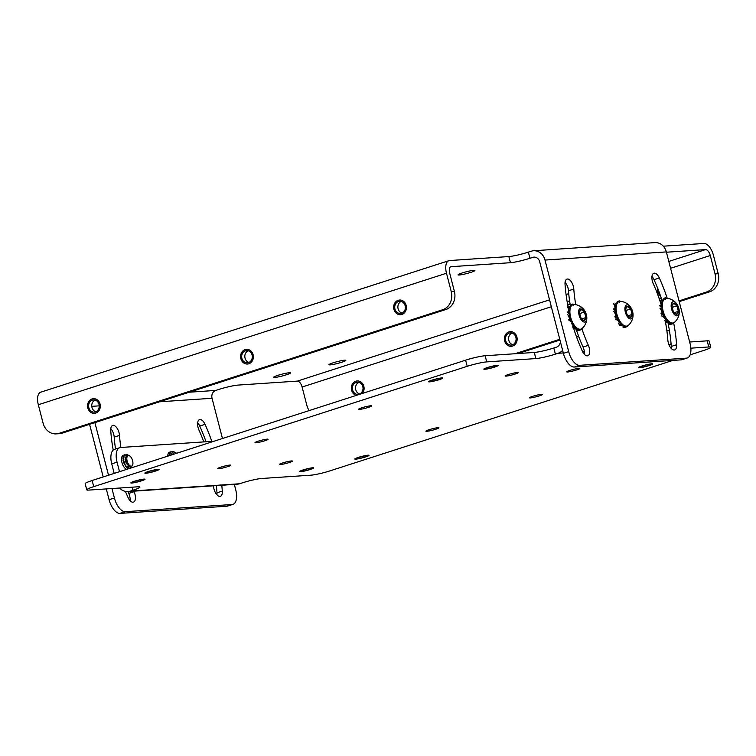 <?xml version="1.0" encoding="UTF-8"?>
<svg xmlns="http://www.w3.org/2000/svg" width="756" height="756" viewBox="0 0 756 756"><rect width="100%" height="100%" fill="white"/><g stroke="black" fill="none" stroke-linecap="round" stroke-linejoin="round"><path stroke-width="1.13" d="M663.295 246.191L703.959 243.46A12.748 6.18 72.1 0 1 713.437 255.311L718.2 273.719A14.714 12.776 86.2 0 1 709.619 291.825L679.209 301.625M446.494 273.237L38.32 404.743L43.083 423.152A14.714 12.776 -93.8 0 0 56.313 433.878A14.714 12.776 -93.8 0 0 58.987 433.368L442.666 309.752A14.714 12.776 -93.8 0 0 451.256 291.646L446.494 273.237A12.748 6.18 -107.9 0 1 448.894 260.678A12.748 6.18 -107.9 0 1 449.631 260.536L508.845 256.558A14.714 1.55 165.5 0 0 528.368 252.126L531.222 251.209A12.748 11.066 -93.8 0 1 533.547 250.765A12.748 11.066 -93.8 0 1 545.01 260.064L568.692 351.644A14.714 7.135 72.1 0 0 579.635 365.318L686.42 358.146A14.714 7.135 72.1 0 0 687.261 357.985A14.714 7.135 72.1 0 0 690.039 343.489L666.348 251.909A12.748 11.066 -93.8 0 0 654.885 242.61L533.547 250.765M56.313 433.878L59.469 433.67A14.714 12.776 86.2 0 0 62.143 433.16L445.823 309.544A14.714 12.776 86.2 0 0 454.403 291.438L449.65 273.02A6.379 3.09 -107.9 0 1 450.85 266.745A6.379 3.09 -107.9 0 1 451.219 266.679L510.432 262.701A14.714 1.55 -14.5 0 0 529.956 258.269L532.81 257.342A6.379 5.538 -93.8 0 1 533.972 257.125A6.379 5.538 -93.8 0 1 539.708 261.774L563.39 353.354L568.692 351.644M666.433 252.22L705.546 249.593A6.379 3.09 72.1 0 1 710.281 255.519L715.044 273.927L718.2 273.719M309.213 410.565A14.714 12.776 -93.8 0 1 306.87 405.433L302.107 387.025A6.379 3.09 72.1 0 0 297.373 381.1L238.159 385.078A14.714 1.55 -14.5 0 0 218.626 389.51L215.772 390.427A6.379 5.538 86.2 0 0 212.049 398.28L222.462 438.518M473.738 270.346A8.703 0.917 -14.5 0 1 474.919 270.497A8.703 0.917 -14.5 0 1 468.843 272.982A8.703 0.917 -14.5 0 1 459.251 275.014A8.703 0.917 -14.5 0 1 458.07 274.853A8.703 0.917 -14.5 0 1 464.156 272.368A8.703 0.917 -14.5 0 1 473.738 270.346M344.651 360.196A8.703 0.917 -14.5 0 1 345.832 360.357A8.703 0.917 -14.5 0 1 339.756 362.842A8.703 0.917 -14.5 0 1 330.164 364.865A8.703 0.917 -14.5 0 1 328.983 364.713A8.703 0.917 -14.5 0 1 335.069 362.228A8.703 0.917 -14.5 0 1 344.651 360.196M289.331 372.765A8.703 0.917 -14.5 0 1 290.512 372.916A8.703 0.917 -14.5 0 1 284.426 375.401A8.703 0.917 -14.5 0 1 274.844 377.433A8.703 0.917 -14.5 0 1 273.663 377.272A8.703 0.917 -14.5 0 1 279.739 374.787A8.703 0.917 -14.5 0 1 289.331 372.765M38.32 404.743A12.748 6.18 -107.9 0 1 40.72 392.184L448.894 260.678M401.578 313.277A6.133 5.32 -93.8 0 0 405.282 306.369A6.133 5.32 -93.8 0 0 399.64 301.266A6.133 5.32 -93.8 0 0 398.525 301.474A6.133 5.32 -93.8 0 0 394.812 308.382A6.133 5.32 -93.8 0 0 400.463 313.494A6.133 5.32 -93.8 0 0 401.578 313.277M248.507 362.587A6.133 5.32 -93.8 0 0 252.22 355.689A6.133 5.32 -93.8 0 0 246.569 350.576A6.133 5.32 -93.8 0 0 245.454 350.793A6.133 5.32 -93.8 0 0 241.75 357.692A6.133 5.32 -93.8 0 0 247.392 362.804A6.133 5.32 -93.8 0 0 248.507 362.587M95.445 411.907A6.133 5.32 -93.8 0 0 99.149 404.999A6.133 5.32 -93.8 0 0 93.508 399.886A6.133 5.32 -93.8 0 0 92.393 400.104A6.133 5.32 -93.8 0 0 88.679 407.011A6.133 5.32 -93.8 0 0 94.33 412.115A6.133 5.32 -93.8 0 0 95.445 411.907M667.217 298.289A101.37 49.149 -107.9 0 0 659.336 277.972A7.966 3.865 -107.9 0 0 653.864 273.266A7.966 3.865 -107.9 0 0 653.278 283.717A85.437 41.419 -107.9 0 1 661.15 304.725M665.242 321.016A85.437 41.419 -107.9 0 1 667.832 339.992A7.966 3.865 -107.9 0 0 674.654 349.943A7.966 3.865 -107.9 0 0 676.601 344.736L671.29 346.446A7.966 3.865 -107.9 0 1 671.252 348.469M673.643 322.812A101.37 49.149 -107.9 0 1 676.601 344.736M573.71 328.539A101.37 49.149 -107.9 0 0 582.3 351.067A7.966 3.865 -107.9 0 0 587.771 355.783A7.966 3.865 -107.9 0 0 588.357 345.322A85.437 41.419 -107.9 0 1 581.855 328.643M575.76 304.659A85.437 41.419 -107.9 0 1 573.804 289.057L568.503 290.767A85.437 41.419 -107.9 0 0 570.411 306.133M568.899 311.274L568.748 309.913A101.37 49.149 -107.9 0 1 565.034 284.313A7.966 3.865 -107.9 0 1 566.981 279.096A7.966 3.865 -107.9 0 1 573.804 289.057M687.261 357.985L681.959 359.695A14.714 7.135 -107.9 0 1 681.109 359.856L574.333 367.029A14.714 7.135 -107.9 0 1 563.39 353.354M559.95 340.049L518.068 353.534M512.748 344.708A6.133 5.32 86.2 0 1 508.618 339.113A6.133 5.32 86.2 0 1 511.963 333.027M359.676 394.018A6.133 5.32 86.2 0 1 355.556 388.433A6.133 5.32 86.2 0 1 358.892 382.338M111.954 488.546L114.402 498.006A14.714 7.135 72.1 0 0 125.335 511.68L232.12 504.507A14.714 7.135 72.1 0 0 232.971 504.346L227.66 506.057A14.714 7.135 -107.9 0 1 226.809 506.218L120.034 513.39A14.714 7.135 -107.9 0 1 109.091 499.716L106.303 488.924M103.203 476.941L89.586 424.314M197.666 422.812A7.966 3.865 -107.9 0 1 199.726 426.044A101.37 49.149 -107.9 0 1 206.038 441.75M216.329 485.617A101.37 49.149 -107.9 0 1 216.991 492.808A7.966 3.865 -107.9 0 1 216.953 494.83M130.07 500.67A7.966 3.865 -107.9 0 0 128.756 493.394A85.437 41.419 -107.9 0 1 127.934 491.561A12.748 11.066 -93.8 0 0 130.287 491.107L132.933 490.257L132.139 487.185M115.545 449.026A85.437 41.419 -107.9 0 1 114.203 437.129L119.505 435.418A85.437 41.419 -107.9 0 0 120.875 447.467M110.782 428.652A7.966 3.865 -107.9 0 1 114.203 437.129M232.971 504.346A14.714 7.135 72.1 0 0 235.74 489.86L234.332 484.416M108.505 475.231L94.897 422.604M128.756 493.394L134.058 491.693A85.437 41.419 -107.9 0 1 133.821 491.164M113.22 450.094A101.37 49.149 -107.9 0 1 110.745 430.674A7.966 3.865 -107.9 0 1 112.682 425.467A7.966 3.865 -107.9 0 1 119.505 435.418M134.058 491.693A7.966 3.865 -107.9 0 1 133.472 502.145A7.966 3.865 -107.9 0 1 128.01 497.429A101.37 49.149 -107.9 0 1 125.392 491.381M199.726 426.044L205.037 424.343A7.966 3.865 -107.9 0 0 199.565 419.627A7.966 3.865 -107.9 0 0 198.979 430.088A85.437 41.419 -107.9 0 1 203.789 441.901M213.494 485.815A85.437 41.419 -107.9 0 1 213.532 486.354A7.966 3.865 -107.9 0 0 220.365 496.314A7.966 3.865 -107.9 0 0 222.302 491.098A101.37 49.149 -107.9 0 0 221.782 485.257M205.037 424.343A101.37 49.149 -107.9 0 1 211.812 441.362M679.011 300.879L706.463 292.033A14.714 12.776 -93.8 0 0 715.044 273.927M559.752 339.302L514.921 353.751M659.534 293.177A6.133 5.32 86.2 0 1 658.608 290.701M509.251 333.075A6.133 5.32 86.2 0 1 510.366 332.857A6.133 5.32 86.2 0 1 516.008 337.97A6.133 5.32 86.2 0 1 512.303 344.878A6.133 5.32 86.2 0 1 511.188 345.086A6.133 5.32 86.2 0 1 505.537 339.983A6.133 5.32 86.2 0 1 509.251 333.075M356.18 382.385A6.133 5.32 86.2 0 1 357.295 382.167A6.133 5.32 86.2 0 1 362.946 387.28A6.133 5.32 86.2 0 1 359.232 394.188A6.133 5.32 86.2 0 1 358.117 394.405A6.133 5.32 86.2 0 1 352.476 389.293A6.133 5.32 86.2 0 1 356.18 382.385M588.357 345.322L583.056 347.032A85.437 41.419 -107.9 0 1 576.715 330.854M583.056 347.032A7.966 3.865 -107.9 0 1 584.369 354.299M565.082 282.29A7.966 3.865 -107.9 0 1 568.503 290.767M651.965 276.45A7.966 3.865 -107.9 0 1 654.025 279.682A101.37 49.149 -107.9 0 1 662.039 300.397M667.973 322.717A101.37 49.149 -107.9 0 1 671.29 346.446M401.238 301.436A6.133 5.32 -93.8 0 0 397.892 307.522A6.133 5.32 -93.8 0 0 402.022 313.107M248.166 350.746A6.133 5.32 -93.8 0 0 244.831 356.832A6.133 5.32 -93.8 0 0 248.951 362.426M95.105 400.056A6.133 5.32 -93.8 0 0 91.759 406.152A6.133 5.32 -93.8 0 0 95.889 411.736M660.498 295.851A7.352 6.388 86.2 0 1 657.578 288.055M508.939 331.893A7.352 6.388 86.2 0 1 510.281 331.638A7.352 6.388 86.2 0 1 517.057 337.762A7.352 6.388 86.2 0 1 512.606 346.05A7.352 6.388 86.2 0 1 511.264 346.314A7.352 6.388 86.2 0 1 504.488 340.181A7.352 6.388 86.2 0 1 508.939 331.893M356.265 395.416A7.352 6.388 86.2 0 1 351.323 388.376A7.352 6.388 86.2 0 1 355.878 381.204A7.352 6.388 86.2 0 1 357.219 380.948A7.352 6.388 86.2 0 1 363.485 385.258A7.352 6.388 86.2 0 1 362.341 393.451M398.214 300.293A7.352 6.388 86.2 0 1 399.555 300.037A7.352 6.388 86.2 0 1 406.331 306.171A7.352 6.388 86.2 0 1 401.88 314.458A7.352 6.388 86.2 0 1 400.538 314.713A7.352 6.388 86.2 0 1 393.763 308.58A7.352 6.388 86.2 0 1 398.214 300.293M245.152 349.612A7.352 6.388 86.2 0 1 246.494 349.348A7.352 6.388 86.2 0 1 253.269 355.481A7.352 6.388 86.2 0 1 248.819 363.768A7.352 6.388 86.2 0 1 247.477 364.033A7.352 6.388 86.2 0 1 240.701 357.9A7.352 6.388 86.2 0 1 245.152 349.612M92.09 398.922A7.352 6.388 86.2 0 1 93.423 398.667A7.352 6.388 86.2 0 1 100.198 404.8A7.352 6.388 86.2 0 1 95.747 413.088A7.352 6.388 86.2 0 1 94.415 413.343A7.352 6.388 86.2 0 1 87.639 407.21A7.352 6.388 86.2 0 1 92.09 398.922M119.59 488.026A12.748 11.066 -93.8 0 0 127.962 491.561L237.167 484.218A12.748 11.066 -93.8 0 0 239.491 483.774L242.137 482.923A14.714 1.55 -14.5 0 1 261.67 478.491L310.81 475.184A14.714 1.55 165.5 0 0 330.334 470.752L672.831 360.414M562.606 350.311A12.748 11.066 86.2 0 1 558.051 353.298L555.395 354.148A14.714 1.55 -14.5 0 1 535.872 358.58L486.732 361.888A14.714 1.55 165.5 0 0 467.199 366.32L93.725 486.647A14.714 1.55 165.5 0 0 86.76 489.841A14.714 1.55 165.5 0 0 88.754 490.096L137.904 486.798A14.714 1.55 -14.5 0 1 139.898 487.062A14.714 1.55 -14.5 0 1 132.933 490.257M690.124 354.838L703.817 350.425A14.714 1.55 165.5 0 0 710.772 347.231A14.714 1.55 165.5 0 0 708.778 346.966L690.833 348.176M255.944 442.761A6.738 0.709 165.5 0 0 263.371 441.192A6.738 0.709 165.5 0 0 268.087 439.274A6.738 0.709 165.5 0 0 267.17 439.151A6.738 0.709 165.5 0 0 259.743 440.72A6.738 0.709 165.5 0 0 255.027 442.647A6.738 0.709 165.5 0 0 255.944 442.761M359.525 409.393A6.738 0.709 165.5 0 0 366.953 407.824A6.738 0.709 165.5 0 0 371.659 405.896A6.738 0.709 165.5 0 0 370.742 405.783A6.738 0.709 165.5 0 0 363.315 407.352A6.738 0.709 165.5 0 0 358.609 409.279A6.738 0.709 165.5 0 0 359.525 409.393M530.362 397.921A6.738 0.709 165.5 0 0 537.79 396.352A6.738 0.709 165.5 0 0 542.506 394.424A6.738 0.709 165.5 0 0 541.589 394.301A6.738 0.709 165.5 0 0 534.161 395.879A6.738 0.709 165.5 0 0 529.455 397.798A6.738 0.709 165.5 0 0 530.362 397.921M426.79 431.289A6.738 0.709 165.5 0 0 434.218 429.72A6.738 0.709 165.5 0 0 438.934 427.792A6.738 0.709 165.5 0 0 438.017 427.679A6.738 0.709 165.5 0 0 430.589 429.247A6.738 0.709 165.5 0 0 425.874 431.175A6.738 0.709 165.5 0 0 426.79 431.289M567.624 371.99A6.738 0.709 -14.5 0 1 566.707 371.867A6.738 0.709 -14.5 0 1 571.423 369.939A6.738 0.709 -14.5 0 1 578.85 368.37A6.738 0.709 -14.5 0 1 579.767 368.493A6.738 0.709 -14.5 0 1 575.051 370.421A6.738 0.709 -14.5 0 1 567.624 371.99M506.047 376.119A6.738 0.709 -14.5 0 1 505.131 376.006A6.738 0.709 -14.5 0 1 509.837 374.078A6.738 0.709 -14.5 0 1 517.265 372.51A6.738 0.709 -14.5 0 1 518.181 372.623A6.738 0.709 -14.5 0 1 513.475 374.551A6.738 0.709 -14.5 0 1 506.047 376.119M280.268 464.562A6.738 0.709 -14.5 0 1 279.351 464.449A6.738 0.709 -14.5 0 1 284.067 462.521A6.738 0.709 -14.5 0 1 291.495 460.952A6.738 0.709 -14.5 0 1 292.411 461.065A6.738 0.709 -14.5 0 1 287.696 462.993A6.738 0.709 -14.5 0 1 280.268 464.562M218.692 468.701A6.738 0.709 -14.5 0 1 217.775 468.578A6.738 0.709 -14.5 0 1 222.491 466.65A6.738 0.709 -14.5 0 1 229.918 465.082A6.738 0.709 -14.5 0 1 230.826 465.205A6.738 0.709 -14.5 0 1 226.12 467.132A6.738 0.709 -14.5 0 1 218.692 468.701M487.941 367.529A6.133 0.643 165.5 0 0 485.04 368.862A6.133 0.643 165.5 0 0 494.008 367.123A6.133 0.643 165.5 0 0 496.909 365.791A6.133 0.643 165.5 0 0 487.941 367.529M134.87 481.279A6.133 0.643 165.5 0 0 131.969 482.611A6.133 0.643 165.5 0 0 140.937 480.873A6.133 0.643 165.5 0 0 143.838 479.54A6.133 0.643 165.5 0 0 134.87 481.279M303.534 469.948A6.133 0.643 165.5 0 0 300.633 471.281A6.133 0.643 165.5 0 0 309.601 469.542A6.133 0.643 165.5 0 0 312.502 468.21A6.133 0.643 165.5 0 0 303.534 469.948M642.534 365.989A6.133 0.643 165.5 0 0 639.633 367.321A6.133 0.643 165.5 0 0 648.601 365.583A6.133 0.643 165.5 0 0 651.502 364.25A6.133 0.643 165.5 0 0 642.534 365.989M358.854 457.389A6.133 0.643 165.5 0 0 355.953 458.722A6.133 0.643 165.5 0 0 364.921 456.983A6.133 0.643 165.5 0 0 367.822 455.651A6.133 0.643 165.5 0 0 358.854 457.389M148.932 471.489A6.133 0.643 165.5 0 0 146.04 472.821A6.133 0.643 165.5 0 0 154.999 471.082A6.133 0.643 165.5 0 0 157.9 469.75A6.133 0.643 165.5 0 0 148.932 471.489M432.621 380.088A6.133 0.643 165.5 0 0 429.72 381.421A6.133 0.643 165.5 0 0 438.688 379.682A6.133 0.643 165.5 0 0 441.589 378.35A6.133 0.643 165.5 0 0 432.621 380.088M689.652 342.014L707.191 340.833A14.714 1.55 -14.5 0 1 709.185 341.098L710.772 347.231M560.385 341.75A6.379 5.538 86.2 0 1 556.463 347.155L553.808 348.015A14.714 1.55 165.5 0 1 534.284 352.447L485.144 355.745L486.732 361.888M86.76 489.841L85.173 483.698A14.714 1.55 -14.5 0 1 92.137 480.504L465.611 360.177A14.714 1.55 -14.5 0 1 485.144 355.745M671.073 343.715A12.748 11.066 86.2 0 1 669.145 345.133M661.5 298.771A14.714 7.135 72.1 0 0 659.024 298.185M570.081 304.158L567.624 304.318M111.737 463.844A14.714 7.135 -107.9 0 1 114.506 449.357L119.807 447.646A14.714 7.135 72.1 0 0 117.038 462.133L111.737 463.844L114.203 473.398M214.118 441.211L120.658 447.486A14.714 7.135 72.1 0 0 119.807 447.646M119.514 471.687L117.038 462.133M126.866 469.315A7.352 3.563 -107.9 0 1 121.952 462.53A7.352 3.563 -107.9 0 1 123.341 455.282A7.352 3.563 -107.9 0 1 123.899 455.197M167.756 456.142A7.352 3.563 -107.9 0 1 169.571 452.173A7.352 3.563 -107.9 0 1 170.128 452.088M302.929 469.996A7.352 0.775 -14.5 0 1 313.683 467.907A7.352 0.775 -14.5 0 1 310.206 469.504A7.352 0.775 -14.5 0 1 299.442 471.593A7.352 0.775 -14.5 0 1 302.929 469.996M358.25 457.427A7.352 0.775 -14.5 0 1 369.004 455.339A7.352 0.775 -14.5 0 1 365.526 456.936A7.352 0.775 -14.5 0 1 354.762 459.024A7.352 0.775 -14.5 0 1 358.25 457.427M641.929 366.036A7.352 0.775 -14.5 0 1 652.693 363.948A7.352 0.775 -14.5 0 1 649.206 365.545A7.352 0.775 -14.5 0 1 638.451 367.633A7.352 0.775 -14.5 0 1 641.929 366.036M487.337 367.567A7.352 0.775 -14.5 0 1 498.091 365.479A7.352 0.775 -14.5 0 1 494.613 367.076A7.352 0.775 -14.5 0 1 483.849 369.164A7.352 0.775 -14.5 0 1 487.337 367.567M432.007 380.136A7.352 0.775 -14.5 0 1 442.77 378.047A7.352 0.775 -14.5 0 1 439.293 379.644A7.352 0.775 -14.5 0 1 428.529 381.733A7.352 0.775 -14.5 0 1 432.007 380.136M148.327 471.527A7.352 0.775 -14.5 0 1 159.091 469.438A7.352 0.775 -14.5 0 1 155.613 471.035A7.352 0.775 -14.5 0 1 144.85 473.124A7.352 0.775 -14.5 0 1 148.327 471.527M134.266 481.317A7.352 0.775 -14.5 0 1 145.02 479.238A7.352 0.775 -14.5 0 1 141.542 480.825A7.352 0.775 -14.5 0 1 130.779 482.914A7.352 0.775 -14.5 0 1 134.266 481.317M571.64 323.577A10.66 5.169 72.1 0 0 572.254 324.504L572.632 324.626M569.646 314.373L568.862 315.781L567.992 314.902L569.136 317.255A10.66 5.169 72.1 0 0 569.514 318.701L569.939 318.626M568.843 311.292A10.66 5.169 72.1 0 0 568.748 311.954M580.75 329.162L581.005 329.72L576.289 330.911L576.072 328.954M576.289 330.911L577.102 329.087M576.828 330.476L581.005 329.72L576.828 330.476M579.852 330.098L577.782 330.655M576.526 328.265L572.216 326.979L576.526 328.265L576.015 329.03L573.237 328.425M572.216 326.979L573.105 325.326M573.303 328.444L576.015 329.03M572.235 322.443L568.531 319.901L572.415 322.623L571.867 323.313M568.531 319.901L570.015 318.89M567.454 314.42L568.862 315.781L568.966 317.18L569.504 317M567.189 311.954L568.739 313.523L567.189 311.954L568.89 311.954M569.769 314.487L568.729 313.513M570.09 309.1L570.071 307.427L568.824 308.457L567.321 306.983L568.701 306.161L569.967 306.804M567.728 307.342L568.748 309.913L568.824 308.457L567.841 307.446M568.701 306.161L569.485 306.879M572.793 304.696L573.02 303.969L571.451 304.47M573.02 303.969L571.508 304.47L571.243 305.329L571.508 304.47M664.108 317.369A10.66 5.169 72.1 0 0 664.713 318.295L665.1 318.418M662.114 308.155L661.32 309.573L660.451 308.694L661.595 311.047A10.66 5.169 72.1 0 0 661.972 312.493L662.398 312.417M661.377 304.772L661.302 305.084A10.66 5.169 72.1 0 0 661.207 305.736M673.209 322.954L673.464 323.511L672.84 323.681M668.54 322.746L668.748 324.702L669.561 322.878M669.296 324.267L673.464 323.511L669.296 324.267M672.311 323.889L670.241 324.447M668.748 324.702L672.849 323.7M668.984 322.056L664.675 320.771L668.984 322.056L668.474 322.821L665.696 322.217M664.675 320.771L665.563 319.117M665.469 322.16L668.474 322.821M664.694 316.235L660.99 313.693L664.874 316.405L664.07 317.425L661.613 315.895M664.25 317.114L661.651 315.923M660.99 313.693L662.473 312.682M659.912 308.212L661.32 309.573L661.424 310.962L661.963 310.792M662.237 308.278L659.648 305.736L661.349 305.736M659.648 305.736L661.198 307.314M662.558 302.882L662.53 301.219L661.283 302.249L659.78 300.775L661.16 299.943L662.426 300.595M661.141 304.848L661.283 302.249L659.78 300.775M661.16 299.943L661.944 300.661M677.055 304.394A7.352 3.563 -107.9 0 1 679.275 311.283A7.352 3.563 -107.9 0 1 677.045 315.866A7.352 3.563 -107.9 0 1 671.574 309.034A7.352 3.563 -107.9 0 1 673.379 301.71A7.352 3.563 -107.9 0 1 677.055 304.394A13.693 13.693 0 0 0 666.82 298.251A12.871 6.237 72.1 0 0 666.282 298.242A12.871 6.237 72.1 0 0 665.545 298.384L665.488 297.76L663.91 298.261M665.488 297.76L663.966 298.261L663.702 299.121M663.73 299.102L663.966 298.261M617.879 320.468A10.66 5.169 72.1 0 0 618.484 321.394L618.862 321.517M615.885 311.264L615.091 312.672L614.222 311.803L615.365 314.156A10.66 5.169 72.1 0 0 615.743 315.602L616.168 315.526M615.148 307.881L615.072 308.193A10.66 5.169 72.1 0 0 614.978 308.845M626.979 326.063L627.234 326.62L624.097 327.537M623.057 327.367L627.234 326.62L623.057 327.367L623.331 325.978M626.081 326.989L624.012 327.556M622.755 325.165L618.446 323.87L622.755 325.165L622.245 325.93L619.466 325.326M618.446 323.87L619.334 322.217M619.533 325.345L622.245 325.93M618.465 319.344L614.76 316.802L618.644 319.514L617.841 320.535L615.384 319.004M618.011 320.223L615.422 319.023M614.76 316.802L616.244 315.781M613.683 311.311L615.091 312.672L615.195 314.071L615.734 313.901M613.418 308.845L614.968 310.423L613.418 308.845L615.119 308.845M615.998 311.387L614.959 310.414M616.32 305.991L616.301 304.328L615.053 305.358L613.551 303.874M614.912 307.947L615.053 305.358L614.07 304.337M615.526 303.619L614.93 303.052L616.197 303.695M615.715 303.77L615.214 303.354M630.825 307.494A7.352 3.563 -107.9 0 1 633.046 314.383A7.352 3.563 -107.9 0 1 630.816 318.975A7.352 3.563 -107.9 0 1 625.344 312.133A7.352 3.563 -107.9 0 1 627.149 304.81A7.352 3.563 -107.9 0 1 630.825 307.494A13.693 13.693 0 0 0 620.591 301.351A12.871 6.237 72.1 0 0 620.052 301.342A12.871 6.237 72.1 0 0 619.315 301.483L619.249 300.869L617.68 301.37M619.249 300.869L617.132 301.88M617.501 302.211L617.737 301.37M579.947 315.186A5.661 2.74 72.1 0 0 581.033 317.889A5.661 2.74 72.1 0 0 582.753 319.949A5.661 2.74 72.1 0 0 584.161 320.45A5.661 2.74 72.1 0 0 585.881 317.558A5.661 2.74 72.1 0 0 584.473 312.105A5.661 2.74 72.1 0 0 581.345 309.544A5.661 2.74 72.1 0 0 579.861 310.981A5.661 2.74 72.1 0 0 579.616 312.436A5.661 2.74 72.1 0 0 579.947 315.186M580.92 307.919A7.352 3.563 -107.9 0 1 584.596 310.603A7.352 3.563 -107.9 0 1 586.817 317.492A7.352 3.563 -107.9 0 1 584.586 322.075A7.352 3.563 -107.9 0 1 579.115 315.243A7.352 3.563 -107.9 0 1 580.92 307.919M584.596 310.603A13.693 13.693 0 0 0 574.352 304.46A12.871 6.237 72.1 0 0 573.823 304.451A12.871 6.237 72.1 0 0 573.076 304.592A12.871 6.237 72.1 0 0 570.657 317.274A12.871 6.237 72.1 0 0 580.23 329.238A12.871 6.237 72.1 0 0 580.977 329.096A12.871 6.237 72.1 0 0 582.092 328.454A13.693 13.693 0 0 0 586.817 317.492M572.075 304.914A12.871 6.237 72.1 0 0 569.797 307.144M569.476 307.919A12.871 6.237 72.1 0 0 568.966 313.731M569.173 315.346A12.871 6.237 72.1 0 0 569.646 317.596A12.871 6.237 72.1 0 0 571.092 321.725M571.829 323.237A12.871 6.237 72.1 0 0 575.514 328.038M576.299 328.633A12.871 6.237 72.1 0 0 579.965 329.418L580.977 329.096M582.451 319.712L584.161 320.45L585.881 317.558L584.473 312.105L581.345 309.544L579.748 311.377M584.473 312.105L579.654 313.542M580.693 317.236L579.757 313.627M585.881 317.558L581.704 318.909M626.176 312.077A5.661 2.74 72.1 0 0 627.263 314.779A5.661 2.74 72.1 0 0 628.983 316.849A5.661 2.74 72.1 0 0 630.391 317.34A5.661 2.74 72.1 0 0 632.111 314.458A5.661 2.74 72.1 0 0 630.702 309.006A5.661 2.74 72.1 0 0 627.574 306.445A5.661 2.74 72.1 0 0 626.091 307.872A5.661 2.74 72.1 0 0 625.855 309.327A5.661 2.74 72.1 0 0 626.176 312.077M619.315 301.483A12.871 6.237 72.1 0 0 616.887 314.165A12.871 6.237 72.1 0 0 626.459 326.129A12.871 6.237 72.1 0 0 627.206 325.987A12.871 6.237 72.1 0 0 628.321 325.354A13.693 13.693 0 0 0 633.046 314.383M618.304 301.814A12.871 6.237 72.1 0 0 616.027 304.035M615.705 304.81A12.871 6.237 72.1 0 0 615.195 310.621M615.403 312.247A12.871 6.237 72.1 0 0 615.875 314.487A12.871 6.237 72.1 0 0 617.321 318.626M618.058 320.138A12.871 6.237 72.1 0 0 621.744 324.929M622.538 325.524A12.871 6.237 72.1 0 0 626.195 326.318L627.206 325.987M628.68 316.603L630.391 317.34L632.111 314.458L630.702 309.006L627.574 306.445L625.977 308.268M630.702 309.006L625.883 310.442M626.922 314.137L625.987 310.527M632.111 314.458L627.934 315.8M672.415 308.977A5.661 2.74 72.1 0 0 673.492 311.68A5.661 2.74 72.1 0 0 675.212 313.74A5.661 2.74 72.1 0 0 676.62 314.241A5.661 2.74 72.1 0 0 678.34 311.349A5.661 2.74 72.1 0 0 676.932 305.896A5.661 2.74 72.1 0 0 673.804 303.336A5.661 2.74 72.1 0 0 672.32 304.772A5.661 2.74 72.1 0 0 672.084 306.227A5.661 2.74 72.1 0 0 672.415 308.977M665.545 298.384A12.871 6.237 72.1 0 0 663.116 311.056A12.871 6.237 72.1 0 0 672.689 323.02A12.871 6.237 72.1 0 0 673.435 322.888A12.871 6.237 72.1 0 0 674.55 322.245A13.693 13.693 0 0 0 679.275 311.283M664.533 298.705A12.871 6.237 72.1 0 0 662.256 300.935M661.935 301.71A12.871 6.237 72.1 0 0 661.424 307.522M661.632 309.138A12.871 6.237 72.1 0 0 662.105 311.387A12.871 6.237 72.1 0 0 663.551 315.517M664.288 317.029A12.871 6.237 72.1 0 0 667.973 321.82M668.767 322.415A12.871 6.237 72.1 0 0 672.424 323.209L673.435 322.888M674.91 313.504L676.62 314.241L678.34 311.349L676.932 305.896L673.804 303.336L672.207 305.169M676.932 305.896L672.112 307.333M673.152 311.028L672.216 307.418M678.34 311.349L674.163 312.7M125.657 455.093L124.353 454.961L122.992 460.177L124.315 464.26L128.804 468.692M129.418 455.755L126.734 454.45L125.052 459.648L126.28 463.447L125.052 459.648M132.584 465.12L130.75 467.284L126.28 463.447M129.285 466.972L128.624 467.359L126.035 466.499M124.315 464.26L122.992 460.177M128.095 466.15L127.499 467.359M127.906 455.481L127.811 455.518A5.764 2.797 -107.9 0 1 127.906 455.481A5.764 2.797 -107.9 0 1 128.246 455.414A5.764 2.797 -107.9 0 1 129.682 455.925A5.764 2.797 -107.9 0 1 129.786 456.01M128.444 466.395L124.938 457.238M129.172 466.915L128.511 467.388M125.779 466.575L122.841 458.098M127.906 465.998L127.348 467.312M129.673 468.635C124.749 469.504 120.525 454.573 124.986 454.81L125.77 454.951M124.353 454.961L124.986 454.81M127.811 455.518L129.2 455.575M131.856 466.65L131.053 467.973M128.511 455.594A5.519 2.674 72.1 0 0 127.15 461.084A5.519 2.674 72.1 0 0 131.261 466.216A5.519 2.674 72.1 0 0 132.697 464.817A5.519 2.674 72.1 0 0 129.89 456.076A5.519 2.674 72.1 0 0 128.511 455.594M171.886 451.984L170.582 451.852L169.079 455.717M175.647 452.646L172.963 451.341L171.139 455.055M174.145 452.381L174.041 452.409A5.764 2.797 -107.9 0 1 174.145 452.381A5.764 2.797 -107.9 0 1 174.475 452.315A5.764 2.797 -107.9 0 1 175.912 452.825A5.764 2.797 -107.9 0 1 176.016 452.901M170.988 455.103L171.168 454.139M168.947 455.764L169.07 454.989M169.335 455.641L170.837 451.767L172.009 451.852M174.041 452.409L175.43 452.475M176.526 453.316A5.519 2.674 72.1 0 0 176.12 452.967A5.519 2.674 72.1 0 0 174.74 452.485A5.519 2.674 72.1 0 0 173.162 454.403M451.219 266.679L450.51 266.906M535.153 257.191L532.81 257.342M297.373 381.1L549.555 299.849M566.074 294.528L568.739 293.668M668.814 261.425L705.546 249.593M189.227 392.213L215.772 390.427M445.823 309.544L442.666 309.752M454.403 291.438L451.256 291.646M508.845 256.558L510.432 262.701M528.368 252.126L529.956 258.269M666.348 251.909L545.01 260.064M574.333 367.029L579.635 365.318M681.109 359.856L686.42 358.146M232.12 504.507L226.809 506.218M125.335 511.68L120.034 513.39M114.402 498.006L109.091 499.716M91.778 406.35L99.234 405.849M159.44 401.805L212.049 398.28M216.991 492.808L222.302 491.098M302.107 387.025L551.332 306.728M567.151 301.635L569.57 300.85M670.591 268.304L710.281 255.519M706.463 292.033L709.619 291.825M659.336 277.972L654.025 279.682M62.143 433.16L58.987 433.368M239.491 483.774L130.287 491.107M558.051 353.298L563.286 352.948M582.583 351.644L584.331 351.531M707.191 340.833L708.778 346.966M576.526 336.864L578.794 336.713M666.877 330.797L669.429 330.618M555.395 354.148L553.808 348.015M535.872 358.58L534.284 352.447M465.611 360.177L467.199 366.32M92.137 480.504L93.725 486.647M579.691 330.145L580.825 329.786M573.114 305.348L572.878 304.422M672.16 323.937L673.284 323.577M661.207 303.704L660.186 301.134M665.582 299.14L665.346 298.214M625.921 327.046L627.055 326.677M614.978 306.804L613.957 304.243M619.344 302.249L619.117 301.323M132.697 464.817L132.48 465.488"/></g></svg>
